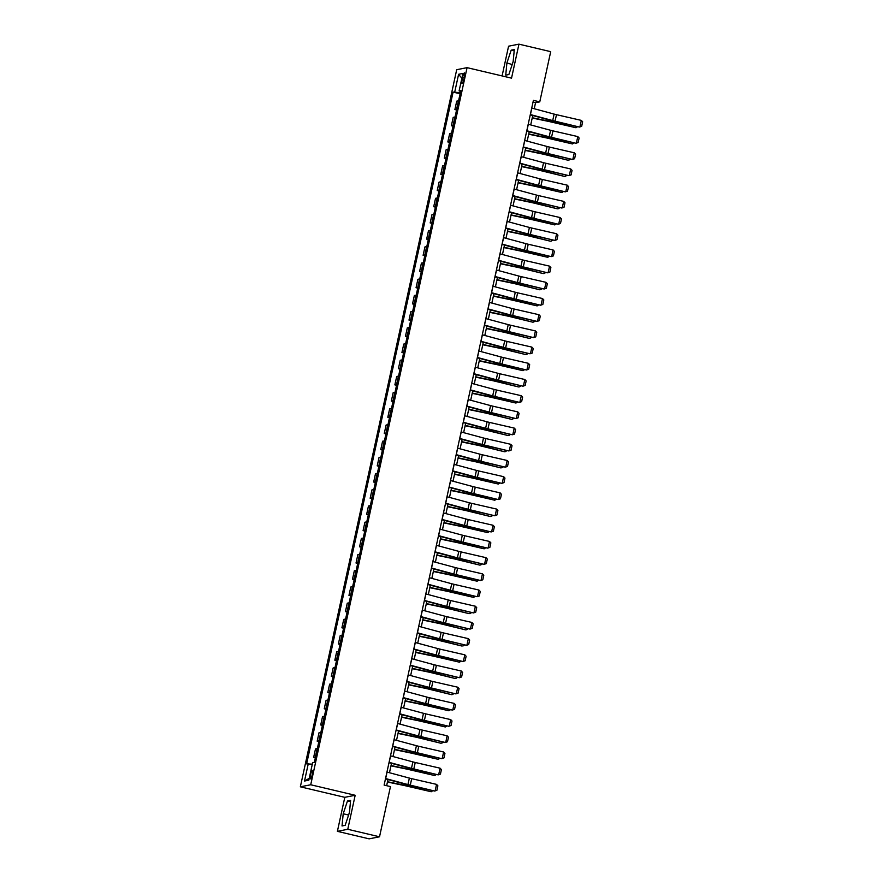 <?xml version="1.0" encoding="UTF-8"?>
<svg xmlns="http://www.w3.org/2000/svg" width="883" height="883" viewBox="0 0 883 883"><rect width="100%" height="100%" fill="white"/><g stroke="black" fill="none" stroke-linecap="round" stroke-linejoin="round"><path stroke-width="1.32" d="M312.284 774.534A4.26 0.839 -76.7 0 0 312.361 770.572A4.26 0.839 -76.7 0 0 310.485 774.888A4.26 0.839 -76.7 0 0 310.408 778.861A4.26 0.839 -76.7 0 0 312.284 774.534M337.394 831.345L347.77 829.28L355.176 795.274L344.8 797.327L337.394 831.345L369.149 838.85L379.524 836.797L390.463 786.587L384.116 785.086L533.409 100.364L539.767 101.865L550.705 51.655L518.95 44.15L508.575 46.203L502.096 75.927M344.8 797.327L300.352 786.819L456.699 69.702L467.074 67.649L310.717 784.766L300.352 786.819M462.659 77.075L462.041 79.923A4.128 0.806 -76.7 0 0 461.964 83.764A4.128 0.806 -76.7 0 0 463.774 79.58L464.403 76.733A4.128 0.806 -76.7 0 0 464.48 72.892A4.128 0.806 -76.7 0 0 462.659 77.075L464.248 77.45M460.352 92.649L453.089 92.108L306.622 763.883L312.317 764.17M454.789 91.777L458.597 74.282L462.924 73.432L459.105 90.916L460.617 91.457M308.322 763.541L304.503 781.036L308.818 780.175L312.637 762.691L314.337 762.349L460.805 90.585L459.105 90.916M347.77 829.28L379.524 836.797M355.176 795.274L310.717 784.766M467.074 67.649L511.533 78.157L518.95 44.15M534.237 108.73L535.551 102.693L539.767 101.865M386.644 785.682L387.979 779.534M389.469 772.724L391.511 763.331M393.001 756.532L395.043 747.139M396.522 740.34L398.575 730.947M400.054 724.137L402.107 714.755M403.586 707.945L405.639 698.552M407.118 691.753L409.171 682.36M410.65 675.561L412.703 666.168M414.182 659.358L416.235 649.976M417.714 643.166L419.767 633.773M421.246 626.974L423.288 617.581M424.778 610.782L426.82 601.389M428.31 594.579L430.352 585.186M431.842 578.387L433.884 568.994M435.374 562.195L437.416 552.802M438.895 545.992L440.948 536.61M442.427 529.8L444.48 520.407M445.959 513.608L448.012 504.215M449.491 497.416L451.544 488.023M453.023 481.213L455.076 471.82M456.555 465.021L458.608 455.628M460.087 448.829L462.14 439.436M463.619 432.637L465.661 423.244M467.151 416.434L469.193 407.041M470.683 400.242L472.725 390.849M474.215 384.05L476.257 374.657M477.747 367.847L479.789 358.465M481.268 351.655L483.321 342.262M484.8 335.463L486.853 326.07M488.332 319.271L490.385 309.878M491.864 303.068L493.917 293.675M495.396 286.876L497.449 277.483M498.928 270.684L500.981 261.291M502.46 254.492L504.513 245.099M505.992 238.289L508.034 228.896M509.524 222.097L511.566 212.704M513.056 205.905L515.098 196.512M516.588 189.702L518.63 180.32M520.12 173.51L522.162 164.117M523.652 157.317L525.694 147.925M527.173 141.125L529.226 131.733M530.705 124.922L532.758 115.53M533.034 102.097L535.551 102.693M453.089 92.108L460.109 93.764M458.575 100.794L456.732 101.148L454.9 109.569L456.577 109.967M315.496 757.018L313.653 757.371L315.33 757.769M313.653 757.371L315.485 748.95L317.339 748.596M319.028 740.826L317.185 741.168L318.862 741.565M317.185 741.168L319.017 732.747L320.86 732.404M322.56 724.623L320.717 724.976L322.394 725.373M320.717 724.976L322.549 716.555L324.392 716.201M326.092 708.431L324.249 708.784L325.926 709.181M324.249 708.784L326.081 700.362L327.924 700.009M329.624 692.239L327.781 692.592L329.458 692.989M327.781 692.592L329.613 684.17L331.456 683.817M333.156 676.036L331.313 676.389L332.99 676.786M331.313 676.389L333.145 667.967L334.988 667.614M336.688 659.844L334.845 660.197L336.522 660.594M334.845 660.197L336.677 651.775L338.52 651.422M340.22 643.652L338.366 644.005L340.054 644.402M338.366 644.005L340.209 635.583L342.052 635.23M343.741 627.46L341.898 627.813L343.586 628.21M341.898 627.813L343.741 619.391L345.584 619.038M347.273 611.257L345.43 611.61L347.118 612.007M345.43 611.61L347.273 603.188L349.116 602.835M350.805 595.065L348.962 595.418L350.639 595.815M348.962 595.418L350.805 586.996L352.648 586.643M354.337 578.873L352.494 579.226L354.171 579.623M352.494 579.226L354.326 570.804L356.18 570.451M357.869 562.67L356.026 563.023L357.703 563.42M356.026 563.023L357.858 554.601L359.712 554.259M361.401 546.478L359.558 546.831L361.235 547.228M359.558 546.831L361.39 538.409L363.233 538.056M364.933 530.286L363.09 530.639L364.767 531.036M363.09 530.639L364.922 522.217L366.765 521.864M368.465 514.094L366.622 514.447L368.299 514.844M366.622 514.447L368.454 506.025L370.297 505.672M371.997 497.891L370.154 498.244L371.831 498.641M370.154 498.244L371.986 489.822L373.829 489.469M375.529 481.699L373.686 482.052L375.363 482.449M373.686 482.052L375.518 473.63L377.361 473.277M379.061 465.507L377.218 465.86L378.895 466.257M377.218 465.86L379.05 457.438L380.893 457.085M382.593 449.315L380.739 449.668L382.427 450.065M380.739 449.668L382.582 441.246L384.425 440.893M386.114 433.111L384.271 433.465L385.959 433.862M384.271 433.465L386.114 425.043L387.957 424.69M389.646 416.919L387.803 417.273L389.491 417.67M387.803 417.273L389.646 408.851L391.489 408.498M393.178 400.727L391.335 401.081L393.023 401.478M391.335 401.081L393.178 392.659L395.021 392.306M396.71 384.524L394.867 384.878L396.544 385.275M394.867 384.878L396.699 376.456L398.553 376.103M400.242 368.332L398.399 368.686L400.076 369.083M398.399 368.686L400.231 360.264L402.085 359.911M403.774 352.14L401.931 352.494L403.608 352.891M401.931 352.494L403.763 344.072L405.606 343.719M407.306 335.948L405.463 336.302L407.14 336.699M405.463 336.302L407.295 327.88L409.138 327.527M410.838 319.745L408.995 320.099L410.672 320.496M408.995 320.099L410.827 311.677L412.67 311.324M414.37 303.553L412.527 303.907L414.204 304.304M412.527 303.907L414.359 295.485L416.202 295.132M417.902 287.361L416.059 287.715L417.736 288.112M416.059 287.715L417.891 279.293L419.734 278.94M421.434 271.169L419.591 271.511L421.268 271.92M419.591 271.511L421.423 263.101L423.266 262.748M424.966 254.966L423.112 255.319L424.8 255.717M423.112 255.319L424.955 246.898L426.798 246.545M428.498 238.774L426.644 239.127L428.332 239.525M426.644 239.127L428.487 230.706L430.33 230.353M432.019 222.582L430.176 222.935L431.864 223.333M430.176 222.935L432.019 214.514L433.862 214.161M435.551 206.379L433.708 206.732L435.396 207.13M433.708 206.732L435.551 198.311L437.394 197.958M439.083 190.187L437.24 190.54L438.917 190.938M437.24 190.54L439.072 182.119L440.926 181.766M442.615 173.995L440.772 174.348L442.449 174.746M440.772 174.348L442.604 165.927L444.458 165.574M446.147 157.803L444.304 158.156L445.981 158.554M444.304 158.156L446.136 149.735L447.979 149.382M449.679 141.6L447.836 141.953L449.513 142.351M447.836 141.953L449.668 133.532L451.511 133.178M453.211 125.408L451.368 125.761L453.045 126.159M451.368 125.761L453.2 117.34L455.043 116.986M456.743 109.216L454.9 109.569M461.864 78.256L458.597 74.282M304.503 781.036L309.227 778.331M506.897 62.958L505.738 75.154L508.862 74.536L513.144 61.722L514.314 49.536L511.191 50.154L506.897 62.958L512.206 64.547M345.154 825.34L349.447 812.526L350.606 800.329L347.483 800.958L343.2 813.762L342.03 825.958L345.154 825.34M513.178 61.402L512.228 64.227M514.182 50.861L511.191 50.154M349.48 812.205L348.498 815.351M348.531 815.031L343.2 813.762M350.485 801.665L347.483 800.958M531.732 108.057L554.127 114.095A6.656 0.585 -167.7 0 0 556.478 114.68L581.334 120.386L579.921 126.865L581.665 126.335L579.447 127.064L554.59 121.346A9.989 0.872 12.3 0 1 551.08 120.474L530.253 114.856M579.447 127.064L555.065 121.159A6.656 0.585 -167.7 0 1 552.714 120.574L530.319 114.536M581.334 120.386L582.648 121.799L581.665 126.335M532.217 118.024L548.52 121.401A6.656 0.585 12.3 0 1 550.992 121.964L575.992 127.748L551.919 121.876A9.989 0.872 -167.7 0 0 548.211 121.048L532.272 117.737M577.67 126.644L575.992 127.748L576.301 126.335M528.2 124.249L550.595 130.287A6.656 0.585 -167.7 0 0 552.946 130.872L577.802 136.578L576.389 143.057L578.133 142.527L575.915 143.256L551.058 137.549A9.989 0.872 12.3 0 1 547.548 136.666L526.721 131.048M575.915 143.256L551.533 137.351A6.656 0.585 -167.7 0 1 549.193 136.766L526.787 130.728M577.802 136.578L579.127 138.002L578.133 142.527M524.668 140.441L547.074 146.49A6.656 0.585 -167.7 0 0 549.414 147.064L574.27 152.781L572.857 159.26L574.601 158.73L572.383 159.448L547.526 153.741A9.989 0.872 12.3 0 1 544.016 152.869L523.189 147.251M572.383 159.448L548.001 153.543A6.656 0.585 -167.7 0 1 545.661 152.969L523.255 146.92M574.27 152.781L575.595 154.194L574.601 158.73M521.136 156.644L543.542 162.682A6.656 0.585 -167.7 0 0 545.882 163.267L570.738 168.973L569.325 175.452L571.069 174.922L568.862 175.64L543.994 169.933A9.989 0.872 12.3 0 1 540.484 169.061L519.657 163.443M568.862 175.64L544.469 169.746A6.656 0.585 -167.7 0 1 542.129 169.161L519.723 163.123M570.738 168.973L572.063 170.386L571.069 174.922M528.685 134.216L544.988 137.605A6.656 0.585 12.3 0 1 547.46 138.156L572.46 143.94L548.387 138.079A9.989 0.872 -167.7 0 0 544.679 137.24L528.74 133.929M574.138 142.847L572.46 143.94L572.769 142.527M525.153 150.408L541.456 153.797A6.656 0.585 12.3 0 1 543.928 154.348L568.001 160.22L544.855 154.271A9.989 0.872 -167.7 0 0 541.147 153.432L525.219 150.121M570.606 159.039L568.928 160.132L569.237 158.73M521.621 166.611L537.924 169.989A6.656 0.585 12.3 0 1 540.396 170.551L564.469 176.412L541.323 170.463A9.989 0.872 -167.7 0 0 537.615 169.624L521.687 166.324M567.074 175.231L565.396 176.324L565.705 174.922M517.604 172.836L540.01 178.874A6.656 0.585 -167.7 0 0 542.35 179.459L567.206 185.165L565.793 191.644L567.537 191.114L565.33 191.843L540.462 186.125A9.989 0.872 12.3 0 1 536.952 185.253L516.125 179.635M565.33 191.843L540.937 185.938A6.656 0.585 -167.7 0 1 538.597 185.353L516.191 179.315M567.206 185.165L568.531 186.578L567.537 191.114M518.089 182.803L534.392 186.192A6.656 0.585 12.3 0 1 536.864 186.743L561.864 192.527L537.791 186.655A9.989 0.872 -167.7 0 0 534.083 185.827L518.155 182.516M563.542 191.423L561.864 192.527L562.173 191.114M514.083 189.028L536.478 195.077A6.656 0.585 -167.7 0 0 538.818 195.651L563.674 201.368L562.261 207.836L564.005 207.306L561.798 208.035L536.941 202.328A9.989 0.872 12.3 0 1 533.42 201.456L512.593 195.838M561.798 208.035L537.405 202.13A6.656 0.585 -167.7 0 1 535.065 201.545L512.67 195.507M563.674 201.368L564.999 202.781L564.005 207.306M510.551 205.22L532.946 211.269A6.656 0.585 -167.7 0 0 535.286 211.854L560.142 217.56L558.729 224.039L560.473 223.509L558.266 224.227L533.409 218.52A9.989 0.872 12.3 0 1 529.888 217.648L509.061 212.03M558.266 224.227L533.873 218.322A6.656 0.585 -167.7 0 1 531.533 217.748L509.138 211.699M560.142 217.56L561.467 218.973L560.473 223.509M507.019 221.423L529.414 227.461A6.656 0.585 -167.7 0 0 531.754 228.046L556.61 233.752L555.197 240.231L556.941 239.701L554.734 240.419L529.877 234.712A9.989 0.872 12.3 0 1 526.356 233.84L505.529 228.222M554.734 240.419L530.341 234.525A6.656 0.585 -167.7 0 1 528.001 233.94L505.606 227.902M556.61 233.752L557.935 235.165L556.941 239.701M503.487 237.615L525.882 243.653A6.656 0.585 -167.7 0 0 528.222 244.238L553.078 249.944L551.676 256.423L553.42 255.893L551.202 256.622L526.345 250.904A9.989 0.872 12.3 0 1 522.824 250.032L501.997 244.414M551.202 256.622L526.809 250.717A6.656 0.585 -167.7 0 1 524.469 250.132L502.074 244.094M553.078 249.944L554.403 251.357L553.42 255.893M499.955 253.807L522.35 259.856A6.656 0.585 -167.7 0 0 524.69 260.43L549.557 266.147L548.144 272.626L549.888 272.096L547.67 272.814L522.813 267.108A9.989 0.872 12.3 0 1 519.292 266.236L498.465 260.617M547.67 272.814L523.277 266.909A6.656 0.585 -167.7 0 1 520.937 266.335L498.542 260.286M549.557 266.147L550.871 267.56L549.888 272.096M514.557 198.995L530.86 202.384A6.656 0.585 12.3 0 1 533.332 202.935L557.405 208.807L534.259 202.858A9.989 0.872 -167.7 0 0 530.551 202.019L514.623 198.708M560.01 207.626L558.343 208.719L558.641 207.306M511.025 215.187L527.328 218.576A6.656 0.585 12.3 0 1 529.8 219.139L554.811 224.911L530.727 219.05A9.989 0.872 -167.7 0 0 527.019 218.211L511.091 214.911M556.478 223.818L554.811 224.911L555.109 223.509M507.493 231.39L523.796 234.768A6.656 0.585 12.3 0 1 526.268 235.331L550.352 241.191L527.195 235.242A9.989 0.872 -167.7 0 0 523.498 234.414L507.559 231.103M552.946 240.01L551.279 241.103L551.588 239.701M503.961 247.582L520.264 250.971A6.656 0.585 12.3 0 1 522.736 251.523L547.747 257.306L523.663 251.434A9.989 0.872 -167.7 0 0 519.966 250.606L504.027 247.295M549.414 256.213L547.747 257.306L548.056 255.893M500.429 263.774L516.743 267.163A6.656 0.585 12.3 0 1 519.204 267.715L543.288 273.587L520.142 267.637A9.989 0.872 -167.7 0 0 516.434 266.798L500.495 263.487M545.882 272.406L544.215 273.498L544.524 272.085M496.423 270.01L518.818 276.048A6.656 0.585 -167.7 0 0 521.158 276.633L546.025 282.339L544.612 288.818L546.356 288.288L544.138 289.006L519.281 283.3A9.989 0.872 12.3 0 1 515.771 282.428L494.944 276.809M544.138 289.006L519.756 283.112A6.656 0.585 -167.7 0 1 517.405 282.527L495.01 276.478M546.025 282.339L547.339 283.752L546.356 288.288M496.908 279.977L513.211 283.355A6.656 0.585 12.3 0 1 515.683 283.918L539.756 289.779L516.61 283.829A9.989 0.872 -167.7 0 0 512.902 282.99L496.963 279.69M542.35 288.598L540.683 289.69L540.992 288.288M492.891 286.202L515.286 292.24A6.656 0.585 -167.7 0 0 517.637 292.825L542.493 298.531L541.08 305.01L542.824 304.48L540.606 305.209L515.749 299.492A9.989 0.872 12.3 0 1 512.239 298.62L491.412 293.001M540.606 305.209L516.224 299.304A6.656 0.585 -167.7 0 1 513.873 298.719L491.478 292.681M542.493 298.531L543.807 299.944L542.824 304.48M493.376 296.169L509.679 299.558A6.656 0.585 12.3 0 1 512.151 300.11L537.151 305.893L513.078 300.021A9.989 0.872 -167.7 0 0 509.37 299.194L493.431 295.882M538.829 304.79L537.151 305.893L537.46 304.48M489.359 302.394L511.754 308.443A6.656 0.585 -167.7 0 0 514.105 309.017L538.961 314.723L537.548 321.202L539.292 320.672L537.074 321.401L512.217 315.695A9.989 0.872 12.3 0 1 508.707 314.823L487.88 309.193M537.074 321.401L512.692 315.496A6.656 0.585 -167.7 0 1 510.341 314.911L487.946 308.873M538.961 314.723L540.275 316.147L539.292 320.672M489.844 312.361L506.147 315.75A6.656 0.585 12.3 0 1 508.619 316.302L532.692 322.163L509.546 316.224A9.989 0.872 -167.7 0 0 505.838 315.386L489.899 312.074M535.297 320.993L533.619 322.085L533.928 320.672M485.827 318.586L508.222 324.635A6.656 0.585 -167.7 0 0 510.573 325.22L535.429 330.926L534.016 337.405L535.76 336.876L533.542 337.593L508.685 331.887A9.989 0.872 12.3 0 1 505.175 331.015L484.348 325.397M533.542 337.593L509.16 331.688A6.656 0.585 -167.7 0 1 506.82 331.114L484.414 325.065M535.429 330.926L536.754 332.339L535.76 336.876M486.312 328.553L502.615 331.942A6.656 0.585 12.3 0 1 505.087 332.494L529.16 338.366L506.014 332.416A9.989 0.872 -167.7 0 0 502.306 331.578L486.367 328.277M531.765 337.185L530.087 338.277L530.396 336.876M482.295 334.789L504.701 340.827A6.656 0.585 -167.7 0 0 507.041 341.412L531.897 347.118L530.484 353.597L532.228 353.068L530.01 353.785L505.153 348.079A9.989 0.872 12.3 0 1 501.643 347.207L480.816 341.589M530.01 353.785L505.628 347.891A6.656 0.585 -167.7 0 1 503.288 347.306L480.882 341.268M531.897 347.118L533.222 348.531L532.228 353.068M482.78 344.756L499.083 348.134A6.656 0.585 12.3 0 1 501.555 348.697L525.628 354.558L502.482 348.608A9.989 0.872 -167.7 0 0 498.774 347.77L482.846 344.469M528.233 353.377L526.555 354.469L526.864 353.068M478.763 350.981L501.169 357.019A6.656 0.585 -167.7 0 0 503.509 357.604L528.365 363.31L526.952 369.789L528.696 369.26L526.489 369.988L501.621 364.271A9.989 0.872 12.3 0 1 498.111 363.399L477.284 357.781M526.489 369.988L502.096 364.083A6.656 0.585 -167.7 0 1 499.756 363.498L477.35 357.46M528.365 363.31L529.69 364.723L528.696 369.26M479.248 360.948L495.551 364.337A6.656 0.585 12.3 0 1 498.023 364.889L523.023 370.672L498.95 364.8A9.989 0.872 -167.7 0 0 495.242 363.973L479.314 360.661M524.701 369.58L523.023 370.672L523.332 369.26M475.231 367.173L497.637 373.222A6.656 0.585 -167.7 0 0 499.977 373.796L524.833 379.513L523.42 385.981L525.164 385.452L522.957 386.18L498.089 380.474A9.989 0.872 12.3 0 1 494.579 379.602L473.752 373.984M522.957 386.18L498.564 380.275A6.656 0.585 -167.7 0 1 496.224 379.701L473.818 373.652M524.833 379.513L526.158 380.926L525.164 385.452M471.71 383.365L494.105 389.414A6.656 0.585 -167.7 0 0 496.445 389.999L521.301 395.705L519.888 402.184L521.632 401.655L519.425 402.372L494.568 396.666A9.989 0.872 12.3 0 1 491.047 395.794L470.22 390.176M519.425 402.372L495.032 396.478A6.656 0.585 -167.7 0 1 492.692 395.893L470.297 389.844M521.301 395.705L522.626 397.118L521.632 401.655M468.178 399.569L490.573 405.606A6.656 0.585 -167.7 0 0 492.913 406.191L517.769 411.897L516.356 418.376L518.1 417.847L515.893 418.564L491.036 412.858A9.989 0.872 12.3 0 1 487.515 411.986L466.688 406.368M515.893 418.564L491.5 412.67A6.656 0.585 -167.7 0 1 489.16 412.085L466.765 406.048M517.769 411.897L519.094 413.31L518.1 417.847M464.646 415.761L487.041 421.798A6.656 0.585 -167.7 0 0 489.381 422.383L514.237 428.089L512.824 434.568L514.568 434.039L512.361 434.767L487.504 429.061A9.989 0.872 12.3 0 1 483.983 428.178L463.156 422.56M512.361 434.767L487.968 428.862A6.656 0.585 -167.7 0 1 485.628 428.277L463.233 422.24M514.237 428.089L515.562 429.502L514.568 434.039M461.114 431.953L483.509 438.001A6.656 0.585 -167.7 0 0 485.849 438.575L510.705 444.292L509.303 450.772L511.047 450.242L508.829 450.959L483.972 445.253A9.989 0.872 12.3 0 1 480.451 444.381L459.624 438.763M508.829 450.959L484.436 445.054A6.656 0.585 -167.7 0 1 482.096 444.48L459.701 438.432M510.705 444.292L512.03 445.705L511.047 450.242M457.582 448.156L479.977 454.193A6.656 0.585 -167.7 0 0 482.317 454.778L507.184 460.484L505.771 466.964L507.515 466.434L505.297 467.151L480.44 461.445A9.989 0.872 12.3 0 1 476.919 460.573L456.092 454.955M505.297 467.151L480.904 461.257A6.656 0.585 -167.7 0 1 478.564 460.672L456.169 454.624M507.184 460.484L508.498 461.897L507.515 466.434M454.05 464.348L476.445 470.385A6.656 0.585 -167.7 0 0 478.785 470.97L503.652 476.677L502.239 483.156L503.983 482.626L501.765 483.354L476.908 477.637A9.989 0.872 12.3 0 1 473.398 476.765L452.571 471.147M501.765 483.354L477.383 477.449A6.656 0.585 -167.7 0 1 475.032 476.864L452.637 470.827M503.652 476.677L504.966 478.089L503.983 482.626M450.518 480.54L472.913 486.588A6.656 0.585 -167.7 0 0 475.264 487.162L500.12 492.869L498.707 499.348L500.451 498.818L498.233 499.546L473.376 493.84A9.989 0.872 12.3 0 1 469.866 492.968L449.039 487.339M498.233 499.546L473.851 493.641A6.656 0.585 -167.7 0 1 471.5 493.056L449.105 487.019M500.12 492.869L501.434 494.292L500.451 498.818M446.986 496.732L469.381 502.78A6.656 0.585 -167.7 0 0 471.732 503.365L496.588 509.072L495.175 515.551L496.919 515.021L494.701 515.738L469.844 510.032A9.989 0.872 12.3 0 1 466.334 509.16L445.507 503.542M494.701 515.738L470.319 509.833A6.656 0.585 -167.7 0 1 467.968 509.259L445.573 503.211M496.588 509.072L497.902 510.484L496.919 515.021M443.454 512.935L465.849 518.972A6.656 0.585 -167.7 0 0 468.2 519.557L493.056 525.264L491.643 531.743L493.387 531.213L491.169 531.93L466.312 526.224A9.989 0.872 12.3 0 1 462.802 525.352L441.975 519.734M491.169 531.93L466.787 526.036A6.656 0.585 -167.7 0 1 464.436 525.451L442.041 519.414M493.056 525.264L494.381 526.676L493.387 531.213M439.922 529.127L462.328 535.164A6.656 0.585 -167.7 0 0 464.668 535.749L489.524 541.456L488.111 547.935L489.855 547.405L487.637 548.133L462.78 542.416A9.989 0.872 12.3 0 1 459.27 541.544L438.443 535.926M487.637 548.133L463.255 542.228A6.656 0.585 -167.7 0 1 460.915 541.643L438.509 535.606M489.524 541.456L490.849 542.868L489.855 547.405M436.39 545.319L458.796 551.367A6.656 0.585 -167.7 0 0 461.136 551.941L485.992 557.659L484.579 564.127L486.323 563.597L484.105 564.325L459.248 558.619A9.989 0.872 12.3 0 1 455.738 557.747L434.911 552.129M484.105 564.325L459.723 558.42A6.656 0.585 -167.7 0 1 457.383 557.846L434.977 551.798M485.992 557.659L487.317 559.071L486.323 563.597M432.858 561.511L455.264 567.559A6.656 0.585 -167.7 0 0 457.604 568.144L482.46 573.851L481.047 580.33L482.791 579.8L480.584 580.517L455.716 574.811A9.989 0.872 12.3 0 1 452.206 573.939L431.379 568.321M480.584 580.517L456.191 574.623A6.656 0.585 -167.7 0 1 453.851 574.038L431.445 567.99M482.46 573.851L483.785 575.263L482.791 579.8M429.337 577.714L451.732 583.751A6.656 0.585 -167.7 0 0 454.072 584.336L478.928 590.043L477.515 596.522L479.259 595.992L477.052 596.709L452.184 591.003A9.989 0.872 12.3 0 1 448.674 590.131L427.847 584.513M477.052 596.709L452.659 590.815A6.656 0.585 -167.7 0 1 450.319 590.23L427.924 584.193M478.928 590.043L480.253 591.455L479.259 595.992M425.805 593.906L448.2 599.943A6.656 0.585 -167.7 0 0 450.54 600.528L475.396 606.235L473.983 612.714L475.727 612.184L473.52 612.912L448.663 607.206A9.989 0.872 12.3 0 1 445.142 606.323L424.315 600.705M473.52 612.912L449.127 607.007A6.656 0.585 -167.7 0 1 446.787 606.422L424.392 600.385M475.396 606.235L476.721 607.647L475.727 612.184M422.273 610.098L444.668 616.146A6.656 0.585 -167.7 0 0 447.008 616.72L471.864 622.438L470.451 628.917L472.195 628.387L469.988 629.104L445.131 623.398A9.989 0.872 12.3 0 1 441.61 622.526L420.783 616.908M469.988 629.104L445.595 623.199A6.656 0.585 -167.7 0 1 443.255 622.625L420.86 616.577M471.864 622.438L473.189 623.851L472.195 628.387M418.741 626.301L441.136 632.338A6.656 0.585 -167.7 0 0 443.476 632.923L468.332 638.63L466.919 645.109L468.674 644.579L466.456 645.296L441.599 639.59A9.989 0.872 12.3 0 1 438.078 638.718L417.251 633.1M466.456 645.296L442.063 639.402A6.656 0.585 -167.7 0 1 439.723 638.817L417.328 632.769M468.332 638.63L469.657 640.043L468.674 644.579M415.209 642.493L437.604 648.53A6.656 0.585 -167.7 0 0 439.944 649.115L464.811 654.822L463.398 661.301L465.142 660.771L462.924 661.499L438.067 655.782A9.989 0.872 12.3 0 1 434.546 654.91L413.719 649.292M462.924 661.499L438.531 655.594A6.656 0.585 -167.7 0 1 436.191 655.009L413.796 648.972M464.811 654.822L466.125 656.235L465.142 660.771M475.716 377.14L492.019 380.529A6.656 0.585 12.3 0 1 494.491 381.081L518.564 386.953L495.418 381.003A9.989 0.872 -167.7 0 0 491.71 380.165L475.782 376.853M521.169 385.772L519.491 386.864L519.8 385.452M472.184 393.332L488.487 396.721A6.656 0.585 12.3 0 1 490.959 397.284L515.97 403.056L491.886 397.195A9.989 0.872 -167.7 0 0 488.178 396.357L472.25 393.056M517.637 401.964L515.97 403.056L516.268 401.655M468.652 409.535L484.955 412.913A6.656 0.585 12.3 0 1 487.427 413.476L511.511 419.337L488.354 413.387A9.989 0.872 -167.7 0 0 484.646 412.56L468.718 409.248M514.105 418.156L512.438 419.248L512.736 417.847M465.12 425.727L481.423 429.116A6.656 0.585 12.3 0 1 483.895 429.668L507.979 435.529L484.822 429.591A9.989 0.872 -167.7 0 0 481.125 428.752L465.186 425.44M510.573 434.359L508.906 435.451L509.215 434.039M461.588 441.919L477.891 445.308A6.656 0.585 12.3 0 1 480.363 445.86L504.447 451.732L481.29 445.783A9.989 0.872 -167.7 0 0 477.593 444.944L461.654 441.632M507.041 450.551L505.374 451.643L505.683 450.231M458.056 458.122L474.37 461.5A6.656 0.585 12.3 0 1 476.831 462.063L500.915 467.924L477.769 461.975A9.989 0.872 -167.7 0 0 474.061 461.136L458.122 457.836M503.509 466.743L501.842 467.835L502.151 466.434M454.535 474.314L470.838 477.703A6.656 0.585 12.3 0 1 473.299 478.255L498.31 484.039L474.237 478.167A9.989 0.872 -167.7 0 0 470.529 477.339L454.59 474.028M499.977 482.935L498.31 484.039L498.619 482.626M451.003 490.506L467.306 493.895A6.656 0.585 12.3 0 1 469.778 494.447L494.778 500.231L470.705 494.37A9.989 0.872 -167.7 0 0 466.997 493.531L451.058 490.22M496.456 499.138L494.778 500.231L495.087 498.818M447.471 506.699L463.774 510.087A6.656 0.585 12.3 0 1 466.246 510.65L490.319 516.511L467.173 510.562A9.989 0.872 -167.7 0 0 463.465 509.723L447.526 506.423M492.924 515.33L491.246 516.423L491.555 515.021M443.939 522.902L460.242 526.279A6.656 0.585 12.3 0 1 462.714 526.842L487.714 532.615L463.641 526.754A9.989 0.872 -167.7 0 0 459.933 525.926L443.994 522.615M489.392 531.522L487.714 532.615L488.023 531.213M440.407 539.094L456.71 542.482A6.656 0.585 12.3 0 1 459.182 543.034L484.182 548.818L460.109 542.946A9.989 0.872 -167.7 0 0 456.401 542.118L440.474 538.807M485.86 547.725L484.182 548.818L484.491 547.405M436.875 555.286L453.178 558.674A6.656 0.585 12.3 0 1 455.65 559.226L479.723 565.098L456.577 559.149A9.989 0.872 -167.7 0 0 452.869 558.31L436.942 554.999M482.328 563.917L480.65 565.01L480.959 563.597M433.343 571.489L449.646 574.866A6.656 0.585 12.3 0 1 452.118 575.429L477.118 581.202L453.045 575.341A9.989 0.872 -167.7 0 0 449.337 574.502L433.41 571.202M478.796 580.109L477.118 581.202L477.427 579.8M429.811 587.681L446.114 591.058A6.656 0.585 12.3 0 1 448.586 591.621L473.597 597.394L449.513 591.533A9.989 0.872 -167.7 0 0 445.805 590.705L429.878 587.394M475.264 596.301L473.597 597.394L473.895 595.992M426.279 603.873L442.582 607.261A6.656 0.585 12.3 0 1 445.054 607.813L469.138 613.674L445.981 607.736A9.989 0.872 -167.7 0 0 442.273 606.897L426.346 603.586M471.732 612.504L470.065 613.597L470.363 612.184M422.747 620.065L439.05 623.453A6.656 0.585 12.3 0 1 441.522 624.005L465.606 629.877L442.449 623.928A9.989 0.872 -167.7 0 0 438.752 623.089L422.814 619.778M468.2 628.696L466.533 629.789L466.842 628.387M419.215 636.268L435.518 639.645A6.656 0.585 12.3 0 1 437.99 640.208L462.074 646.069L438.917 640.12A9.989 0.872 -167.7 0 0 435.22 639.281L419.282 635.981M464.668 644.888L463.001 645.981L463.31 644.579M415.683 652.46L431.997 655.848A6.656 0.585 12.3 0 1 434.458 656.4L459.469 662.184L435.385 656.312A9.989 0.872 -167.7 0 0 431.688 655.484L415.75 652.173M461.136 661.08L459.469 662.184L459.778 660.771M411.677 658.685L434.072 664.733A6.656 0.585 -167.7 0 0 436.412 665.307L461.279 671.014L459.866 677.493L461.61 676.963L459.392 677.691L434.535 671.985A9.989 0.872 12.3 0 1 431.025 671.113L410.198 665.495M459.392 677.691L434.999 671.786A6.656 0.585 -167.7 0 1 432.659 671.201L410.264 665.164M461.279 671.014L462.593 672.438L461.61 676.963M412.162 668.652L428.465 672.04A6.656 0.585 12.3 0 1 430.926 672.592L455.01 678.453L431.864 672.515A9.989 0.872 -167.7 0 0 428.156 671.676L412.218 668.365M457.604 677.283L455.937 678.376L456.246 676.963M408.145 674.877L430.54 680.925A6.656 0.585 -167.7 0 0 432.891 681.51L457.747 687.217L456.334 693.696L458.078 693.166L455.86 693.883L431.003 688.177A9.989 0.872 12.3 0 1 427.493 687.305L406.666 681.687M455.86 693.883L431.478 687.978A6.656 0.585 -167.7 0 1 429.127 687.404L406.732 681.356M457.747 687.217L459.061 688.63L458.078 693.166M408.63 684.844L424.933 688.232A6.656 0.585 12.3 0 1 427.405 688.795L451.478 694.656L428.332 688.707A9.989 0.872 -167.7 0 0 424.624 687.868L408.686 684.568M454.083 693.475L452.405 694.568L452.714 693.166M404.613 691.08L427.008 697.117A6.656 0.585 -167.7 0 0 429.359 697.702L454.215 703.409L452.802 709.888L454.546 709.358L452.328 710.075L427.471 704.369A9.989 0.872 12.3 0 1 423.961 703.497L403.134 697.879M452.328 710.075L427.946 704.181A6.656 0.585 -167.7 0 1 425.595 703.596L403.2 697.559M454.215 703.409L455.529 704.822L454.546 709.358M405.098 701.047L421.401 704.424A6.656 0.585 12.3 0 1 423.873 704.987L448.873 710.76L424.8 704.899A9.989 0.872 -167.7 0 0 421.092 704.071L405.154 700.76M450.551 709.667L448.873 710.76L449.182 709.358M401.081 707.272L423.476 713.309A6.656 0.585 -167.7 0 0 425.827 713.894L450.683 719.601L449.27 726.08L451.014 725.55L448.796 726.279L423.939 720.561A9.989 0.872 12.3 0 1 420.429 719.689L399.602 714.071M448.796 726.279L424.414 720.373A6.656 0.585 -167.7 0 1 422.063 719.788L399.668 713.751M450.683 719.601L452.008 721.014L451.014 725.55M401.566 717.239L417.869 720.627A6.656 0.585 12.3 0 1 420.341 721.179L445.341 726.963L421.268 721.091A9.989 0.872 -167.7 0 0 417.56 720.263L401.622 716.952M447.019 725.87L445.341 726.963L445.65 725.55M397.549 723.464L419.955 729.513A6.656 0.585 -167.7 0 0 422.295 730.086L447.151 735.804L445.738 742.283L447.482 741.753L445.264 742.471L420.407 736.764A9.989 0.872 12.3 0 1 416.897 735.892L396.07 730.274M445.264 742.471L420.882 736.565A6.656 0.585 -167.7 0 1 418.542 735.992L396.136 729.943M447.151 735.804L448.476 737.217L447.482 741.753M398.034 733.431L414.337 736.819A6.656 0.585 12.3 0 1 416.809 737.371L440.882 743.243L417.736 737.294A9.989 0.872 -167.7 0 0 414.028 736.455L398.09 733.144M443.487 742.062L441.809 743.155L442.118 741.742M394.017 739.667L416.423 745.705A6.656 0.585 -167.7 0 0 418.763 746.29L443.619 751.996L442.206 758.475L443.95 757.945L441.732 758.663L416.875 752.956A9.989 0.872 12.3 0 1 413.365 752.084L392.538 746.466M441.732 758.663L417.35 752.769A6.656 0.585 -167.7 0 1 415.01 752.184L392.604 746.135M443.619 751.996L444.944 753.409L443.95 757.945M394.502 749.634L410.805 753.011A6.656 0.585 12.3 0 1 413.277 753.574L438.277 759.347L414.204 753.486A9.989 0.872 -167.7 0 0 410.496 752.647L394.569 749.347M439.955 758.254L438.277 759.347L438.586 757.945M390.485 755.859L412.891 761.897A6.656 0.585 -167.7 0 0 415.231 762.482L440.087 768.188L438.674 774.667L440.418 774.137L438.211 774.866L413.343 769.148A9.989 0.872 12.3 0 1 409.833 768.276L389.006 762.658M438.211 774.866L413.818 768.961A6.656 0.585 -167.7 0 1 411.478 768.376L389.072 762.338M440.087 768.188L441.412 769.601L440.418 774.137M390.97 765.826L407.273 769.203A6.656 0.585 12.3 0 1 409.745 769.766L434.745 775.55L410.672 769.678A9.989 0.872 -167.7 0 0 406.964 768.85L391.037 765.539M436.423 774.446L434.745 775.55L435.054 774.137M386.964 772.051L409.359 778.089A6.656 0.585 -167.7 0 0 411.699 778.674L436.555 784.38L435.142 790.859L436.886 790.329L434.679 791.058L409.811 785.351A9.989 0.872 12.3 0 1 406.301 784.468L385.474 778.85M434.679 791.058L410.286 785.153A6.656 0.585 -167.7 0 1 407.946 784.568L385.551 778.53M436.555 784.38L437.88 785.804L436.886 790.329M387.438 782.018L403.741 785.406A6.656 0.585 12.3 0 1 406.213 785.958L431.224 791.742L407.14 785.881A9.989 0.872 -167.7 0 0 403.432 785.042L387.505 781.731M432.891 790.649L431.224 791.742L431.522 790.329M456.588 109.227L458.432 100.805M453.056 125.43L454.9 117.009M449.535 141.622L451.368 133.201M446.003 157.814L447.836 149.393M442.471 174.006L444.304 165.585M438.939 190.209L440.772 181.788M435.407 206.401L437.24 197.98M431.875 222.593L433.708 214.172M428.343 238.796L430.176 230.375M424.811 254.988L426.655 246.567M421.279 271.18L423.123 262.759M417.747 287.372L419.591 278.951M414.215 303.575L416.059 295.154M410.683 319.767L412.527 311.346M407.162 335.959L408.995 327.538M403.63 352.151L405.463 343.73M400.098 368.354L401.931 359.933M396.566 384.546L398.399 376.125M393.034 400.739L394.867 392.317M389.502 416.942L391.335 408.52M385.97 433.134L387.803 424.712M382.438 449.326L384.271 440.904M378.906 465.518L380.75 457.096M375.374 481.721L377.218 473.299M371.842 497.913L373.686 489.491M368.31 514.105L370.154 505.683M364.789 530.297L366.622 521.875M361.257 546.5L363.09 538.078M357.725 562.692L359.558 554.27M354.193 578.884L356.026 570.462M350.661 595.087L352.494 586.665M347.129 611.279L348.962 602.857M343.597 627.471L345.43 619.049M340.065 643.663L341.898 635.241M336.533 659.866L338.377 651.444M333.001 676.058L334.845 667.636M329.469 692.25L331.313 683.828M325.937 708.442L327.781 700.031M322.416 724.645L324.249 716.223M318.884 740.837L320.717 732.415M315.352 757.029L317.185 748.607M463.608 80.298L462.041 79.923M554.127 114.095L552.714 120.574M556.478 114.68L555.065 121.159M531.842 108.079L530.429 114.558M551.919 121.876L552.162 120.761M548.211 121.048L548.486 119.779M550.595 130.287L549.193 136.766M552.946 130.872L551.533 137.351M528.31 124.282L526.897 130.761M547.074 146.49L545.661 152.969M549.414 147.064L548.001 153.543M524.778 140.474L523.365 146.953M543.542 162.682L542.129 169.161M545.882 163.267L544.469 169.746M521.246 156.666L519.833 163.145M548.387 138.079L548.63 136.953M544.679 137.24L544.954 135.971M544.855 154.271L545.098 153.156M541.147 153.432L541.422 152.163M541.323 170.463L541.566 169.348M537.615 169.624L537.89 168.366M540.01 178.874L538.597 185.353M542.35 179.459L540.937 185.938M517.714 172.869L516.301 179.337M537.791 186.655L538.034 185.54M534.083 185.827L534.358 184.558M536.478 195.077L535.065 201.545M538.818 195.651L537.405 202.13M514.182 189.061L512.769 195.54M532.946 211.269L531.533 217.748M535.286 211.854L533.873 218.322M510.65 205.253L509.237 211.732M529.414 227.461L528.001 233.94M531.754 228.046L530.341 234.525M507.129 221.445L505.716 227.924M525.882 243.653L524.469 250.132M528.222 244.238L526.809 250.717M503.597 237.648L502.184 244.127M522.35 259.856L520.937 266.335M524.69 260.43L523.277 266.909M500.065 253.84L498.652 260.319M534.259 202.858L534.502 201.732M530.551 202.019L530.826 200.75M530.727 219.05L530.97 217.935M527.019 218.211L527.306 216.953M527.195 235.242L527.438 234.127M523.498 234.414L523.774 233.145M523.663 251.434L523.917 250.319M519.966 250.606L520.242 249.337M520.142 267.637L520.385 266.511M516.434 266.798L516.71 265.529M518.818 276.048L517.405 282.527M521.158 276.633L519.756 283.112M496.533 270.032L495.12 276.511M516.61 283.829L516.853 282.715M512.902 282.99L513.178 281.732M515.286 292.24L513.873 298.719M517.637 292.825L516.224 299.304M493.001 286.224L491.588 292.703M513.078 300.021L513.321 298.907M509.37 299.194L509.646 297.924M511.754 308.443L510.341 314.911M514.105 309.017L512.692 315.496M489.469 302.428L488.056 308.907M509.546 316.224L509.789 315.099M505.838 315.386L506.114 314.116M508.222 324.635L506.82 331.114M510.573 325.22L509.16 331.688M485.937 318.62L484.524 325.099M506.014 332.416L506.257 331.302M502.306 331.578L502.582 330.308M504.701 340.827L503.288 347.306M507.041 341.412L505.628 347.891M482.405 334.812L480.992 341.291M502.482 348.608L502.725 347.494M498.774 347.77L499.05 346.511M501.169 357.019L499.756 363.498M503.509 357.604L502.096 364.083M478.873 351.015L477.46 357.483M498.95 364.8L499.193 363.686M495.242 363.973L495.518 362.703M497.637 373.222L496.224 379.701M499.977 373.796L498.564 380.275M475.341 367.207L473.928 373.686M494.105 389.414L492.692 395.893M496.445 389.999L495.032 396.478M471.809 383.399L470.396 389.878M490.573 405.606L489.16 412.085M492.913 406.191L491.5 412.67M468.277 399.591L466.864 406.07M487.041 421.798L485.628 428.277M489.381 422.383L487.968 428.862M464.756 415.794L463.343 422.273M483.509 438.001L482.096 444.48M485.849 438.575L484.436 445.054M461.224 431.986L459.811 438.465M479.977 454.193L478.564 460.672M482.317 454.778L480.904 461.257M457.692 448.178L456.279 454.657M476.445 470.385L475.032 476.864M478.785 470.97L477.383 477.449M454.16 464.37L452.747 470.849M472.913 486.588L471.5 493.056M475.264 487.162L473.851 493.641M450.628 480.573L449.215 487.052M469.381 502.78L467.968 509.259M471.732 503.365L470.319 509.833M447.096 496.765L445.683 503.244M465.849 518.972L464.436 525.451M468.2 519.557L466.787 526.036M443.564 512.957L442.151 519.436M462.328 535.164L460.915 541.643M464.668 535.749L463.255 542.228M440.032 529.16L438.619 535.628M458.796 551.367L457.383 557.846M461.136 551.941L459.723 558.42M436.5 545.352L435.087 551.831M455.264 567.559L453.851 574.038M457.604 568.144L456.191 574.623M432.968 561.544L431.555 568.023M451.732 583.751L450.319 590.23M454.072 584.336L452.659 590.815M429.436 577.736L428.023 584.215M448.2 599.943L446.787 606.422M450.54 600.528L449.127 607.007M425.904 593.939L424.491 600.418M444.668 616.146L443.255 622.625M447.008 616.72L445.595 623.199M422.383 610.131L420.97 616.61M441.136 632.338L439.723 638.817M443.476 632.923L442.063 639.402M418.851 626.323L417.438 632.802M437.604 648.53L436.191 655.009M439.944 649.115L438.531 655.594M415.319 642.515L413.906 648.994M495.418 381.003L495.661 379.878M491.71 380.165L491.986 378.895M491.886 397.195L492.129 396.081M488.178 396.357L488.454 395.098M488.354 413.387L488.597 412.273M484.646 412.56L484.933 411.29M484.822 429.591L485.065 428.465M481.125 428.752L481.401 427.482M481.29 445.783L481.544 444.657M477.593 444.944L477.869 443.674M477.769 461.975L478.012 460.86M474.061 461.136L474.337 459.877M474.237 478.167L474.48 477.052M470.529 477.339L470.805 476.069M470.705 494.37L470.948 493.244M466.997 493.531L467.273 492.261M467.173 510.562L467.416 509.447M463.465 509.723L463.741 508.465M463.641 526.754L463.884 525.639M459.933 525.926L460.209 524.657M460.109 542.946L460.352 541.831M456.401 542.118L456.677 540.849M456.577 559.149L456.82 558.023M452.869 558.31L453.145 557.041M453.045 575.341L453.288 574.226M449.337 574.502L449.613 573.244M449.513 591.533L449.756 590.418M445.805 590.705L446.081 589.436M445.981 607.736L446.224 606.61M442.273 606.897L442.549 605.628M442.449 623.928L442.692 622.802M438.752 623.089L439.028 621.82M438.917 640.12L439.171 639.005M435.22 639.281L435.496 638.023M435.385 656.312L435.639 655.197M431.688 655.484L431.964 654.215M434.072 664.733L432.659 671.201M436.412 665.307L434.999 671.786M411.787 658.718L410.374 665.197M431.864 672.515L432.107 671.389M428.156 671.676L428.432 670.407M430.54 680.925L429.127 687.404M432.891 681.51L431.478 687.978M408.255 674.91L406.842 681.389M428.332 688.707L428.575 687.592M424.624 687.868L424.9 686.61M427.008 697.117L425.595 703.596M429.359 697.702L427.946 704.181M404.723 691.102L403.31 697.581M424.8 704.899L425.043 703.784M421.092 704.071L421.368 702.802M423.476 713.309L422.063 719.788M425.827 713.894L424.414 720.373M401.191 707.305L399.778 713.784M421.268 721.091L421.511 719.976M417.56 720.263L417.836 718.994M419.955 729.513L418.542 735.992M422.295 730.086L420.882 736.565M397.659 723.497L396.246 729.976M417.736 737.294L417.979 736.168M414.028 736.455L414.304 735.186M416.423 745.705L415.01 752.184M418.763 746.29L417.35 752.769M394.127 739.689L392.714 746.168M414.204 753.486L414.447 752.371M410.496 752.647L410.772 751.389M412.891 761.897L411.478 768.376M415.231 762.482L413.818 768.961M390.595 755.881L389.182 762.36M410.672 769.678L410.915 768.563M406.964 768.85L407.24 767.581M409.359 778.089L407.946 784.568M411.699 778.674L410.286 785.153M387.063 772.084L385.65 778.563M407.14 785.881L407.383 784.755M403.432 785.042L403.708 783.773"/></g></svg>
